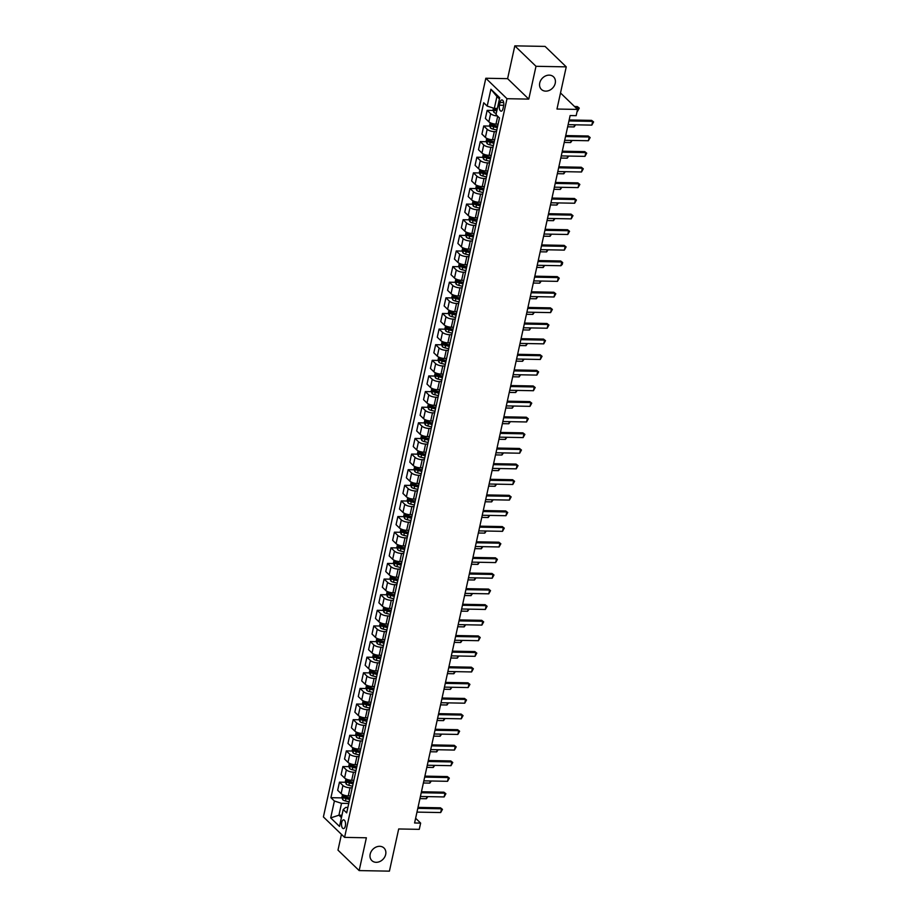 <?xml version="1.0" encoding="UTF-8"?>
<svg xmlns="http://www.w3.org/2000/svg" width="917" height="917" viewBox="0 0 917 917"><rect width="100%" height="100%" fill="white"/><g stroke="black" fill="none" stroke-linecap="round" stroke-linejoin="round"><path stroke-width="1.38" d="M379.684 846.311A8.746 7.107 -46 0 1 384.005 848.019A8.746 7.107 -46 0 1 384.716 856.994A8.746 7.107 -46 0 1 376.176 862.312A8.746 7.107 -46 0 1 371.855 860.604A8.746 7.107 -46 0 1 371.144 851.629A8.746 7.107 -46 0 1 379.684 846.311M549.237 75.137A8.746 7.107 -46 0 1 553.559 76.845A8.746 7.107 -46 0 1 554.269 85.82A8.746 7.107 -46 0 1 545.73 91.138A8.746 7.107 -46 0 1 541.408 89.43A8.746 7.107 -46 0 1 540.698 80.455A8.746 7.107 -46 0 1 549.237 75.137M345.354 825.999A4.379 2.029 -88.9 0 0 343.6 819.855A4.379 2.029 -88.9 0 0 341.697 822.457A4.379 2.029 -88.9 0 0 343.439 828.601A4.379 2.029 -88.9 0 0 345.354 825.999M341.456 834.344L337.983 850.139L359.155 870.588L389.416 871.15L398.689 828.968L419.264 829.346L420.639 823.099L415.63 818.262M485.815 78.254L323.403 816.932L344.586 837.381L506.998 98.704L485.815 78.254L507.605 78.656L528.777 99.105L535.998 66.299L514.815 45.85L507.605 78.656M514.815 45.85L545.076 46.412L566.247 66.861L556.974 109.043L577.55 109.421L560.516 92.972M535.998 66.299L566.247 66.861M577.55 109.421L576.174 115.668L570.133 115.553L414.587 822.985L420.639 823.099M500.063 102.463L499.456 105.214A4.241 1.972 -88.9 0 0 501.152 111.163A4.241 1.972 -88.9 0 0 503.009 108.642L503.616 105.891A4.241 1.972 -88.9 0 0 501.92 99.942A4.241 1.972 -88.9 0 0 500.063 102.463L503.674 102.532M499.444 98.956L496.934 96.526L494.32 108.401L487.191 106.097L483.729 102.75L330.934 797.687L342.075 797.893M487.191 106.097L490.904 89.224L499.719 97.729L496.005 114.602L499.467 117.949L346.683 812.875L343.21 809.539L339.508 826.412L330.693 817.895L334.396 801.022L330.934 797.687M528.777 99.105L506.998 98.704M359.155 870.588L366.376 837.783L344.586 837.381M343.21 809.539L345.766 807.418L347.875 807.453M341.961 815.259L338.923 815.202L341.433 817.632M497.358 108.447L494.32 108.401M498.103 124.15L495.971 124.116A5.468 1.914 -167.6 0 1 488.841 121.812L485.38 118.465L487.156 110.349L493.208 110.464M496.452 131.647L494.32 131.612A5.468 1.914 -167.6 0 1 487.191 129.308L483.729 125.973L489.781 126.088M494.664 139.774L492.532 139.739A5.468 1.914 -167.6 0 1 485.402 137.435L481.941 134.088L483.729 125.973M493.025 147.27L490.882 147.236A5.468 1.914 -167.6 0 1 483.752 144.932L480.29 141.596L486.342 141.711M491.237 155.397L489.093 155.363A5.468 1.914 -167.6 0 1 481.964 153.059L478.502 149.712L480.29 141.596M489.586 162.894L487.454 162.859A5.468 1.914 -167.6 0 1 480.313 160.555L476.851 157.22L482.904 157.334M487.798 171.02L485.666 170.986A5.468 1.914 -167.6 0 1 478.536 168.682L475.075 165.335L476.851 157.22M486.148 178.528L484.016 178.483A5.468 1.914 -167.6 0 1 476.886 176.179L473.424 172.843L479.476 172.958M484.359 186.644L482.227 186.61A5.468 1.914 -167.6 0 1 475.098 184.306L471.636 180.958L473.424 172.843M482.72 194.152L480.577 194.106A5.468 1.914 -167.6 0 1 473.447 191.802L469.985 188.466L476.038 188.581M480.932 202.267L478.789 202.233A5.468 1.914 -167.6 0 1 471.659 199.929L468.197 196.582L469.985 188.466M479.282 209.775L477.149 209.729A5.468 1.914 -167.6 0 1 470.008 207.425L466.547 204.09L472.599 204.204M477.493 217.891L475.361 217.856A5.468 1.914 -167.6 0 1 468.232 215.552L464.77 212.205L466.547 204.09M475.843 225.399L473.711 225.353A5.468 1.914 -167.6 0 1 466.581 223.049L463.119 219.713L469.172 219.828M474.055 233.514L471.923 233.48A5.468 1.914 -167.6 0 1 464.793 231.176L461.331 227.84L463.119 219.713M472.415 241.022L470.272 240.976A5.468 1.914 -167.6 0 1 463.142 238.672L459.681 235.337L465.733 235.451M470.627 249.137L468.484 249.103A5.468 1.914 -167.6 0 1 461.354 246.799L457.892 243.464L459.681 235.337M468.977 256.645L466.845 256.6A5.468 1.914 -167.6 0 1 459.704 254.296L456.242 250.96L462.294 251.075M467.189 264.761L465.057 264.726A5.468 1.914 -167.6 0 1 457.927 262.422L454.454 259.087L456.242 250.96M465.538 272.269L463.406 272.223A5.468 1.914 -167.6 0 1 456.276 269.919L452.815 266.583L458.867 266.698M463.75 280.384L461.618 280.35A5.468 1.914 -167.6 0 1 454.488 278.046L451.026 274.71L452.815 266.583M462.099 287.892L459.967 287.846A5.468 1.914 -167.6 0 1 452.838 285.542L449.376 282.207L455.428 282.321M460.323 296.008L458.179 295.973A5.468 1.914 -167.6 0 1 451.049 293.669L447.588 290.334L449.376 282.207M458.672 303.516L456.54 303.47A5.468 1.914 -167.6 0 1 449.399 301.166L445.937 297.83L451.989 297.945M456.884 311.631L454.752 311.597A5.468 1.914 -167.6 0 1 447.622 309.293L444.149 305.957L445.937 297.83M455.233 319.139L453.101 319.093A5.468 1.914 -167.6 0 1 445.971 316.789L442.51 313.454L448.562 313.568M453.445 327.254L451.313 327.22A5.468 1.914 -167.6 0 1 444.183 324.916L440.722 321.58L442.51 313.454M451.794 334.762L449.662 334.716A5.468 1.914 -167.6 0 1 442.533 332.413L439.071 329.077L445.123 329.192M450.018 342.878L447.874 342.843A5.468 1.914 -167.6 0 1 440.745 340.539L437.283 337.204L439.071 329.077M448.367 350.386L446.224 350.34A5.468 1.914 -167.6 0 1 439.094 348.036L435.632 344.7L441.685 344.815M446.579 358.501L444.447 358.467A5.468 1.914 -167.6 0 1 437.317 356.163L433.844 352.827L435.632 344.7M444.928 366.009L442.796 365.963A5.468 1.914 -167.6 0 1 435.667 363.659L432.205 360.324L438.257 360.438M443.14 374.125L441.008 374.09A5.468 1.914 -167.6 0 1 433.879 371.786L430.417 368.451L432.205 360.324M441.49 381.632L439.358 381.587A5.468 1.914 -167.6 0 1 432.228 379.283L428.766 375.947L434.818 376.062M439.713 389.748L437.569 389.714A5.468 1.914 -167.6 0 1 430.44 387.41L426.978 384.074L428.766 375.947M438.062 397.256L435.919 397.21A5.468 1.914 -167.6 0 1 428.789 394.906L425.328 391.57L431.38 391.685M436.274 405.371L434.142 405.337A5.468 1.914 -167.6 0 1 427.013 403.033L423.539 399.697L425.328 391.57M434.624 412.879L432.492 412.833A5.468 1.914 -167.6 0 1 425.362 410.529L421.9 407.194L427.952 407.308M432.835 420.995L430.703 420.96A5.468 1.914 -167.6 0 1 423.574 418.656L420.112 415.321L421.9 407.194M431.185 428.503L429.053 428.457A5.468 1.914 -167.6 0 1 421.923 426.153L418.461 422.817L424.514 422.932M429.408 436.618L427.265 436.584A5.468 1.914 -167.6 0 1 420.135 434.28L416.673 430.944L418.461 422.817M427.758 444.126L425.614 444.08A5.468 1.914 -167.6 0 1 418.484 441.776L415.023 438.441L421.075 438.555M425.969 452.241L423.837 452.207A5.468 1.914 -167.6 0 1 416.696 449.903L413.235 446.568L415.023 438.441M424.319 459.749L422.187 459.704A5.468 1.914 -167.6 0 1 415.057 457.4L411.595 454.064L417.648 454.179M422.531 467.865L420.399 467.83A5.468 1.914 -167.6 0 1 413.269 465.527L409.807 462.191L411.595 454.064M420.88 475.373L418.748 475.327A5.468 1.914 -167.6 0 1 411.618 473.023L408.157 469.687L414.209 469.802M419.103 483.488L416.96 483.454A5.468 1.914 -167.6 0 1 409.83 481.15L406.369 477.814L408.157 469.687M417.453 490.996L415.309 490.95A5.468 1.914 -167.6 0 1 408.18 488.646L404.718 485.311L410.77 485.425M415.665 499.112L413.533 499.077A5.468 1.914 -167.6 0 1 406.391 496.773L402.93 493.438L404.718 485.311M414.014 506.62L411.882 506.574A5.468 1.914 -167.6 0 1 404.752 504.27L401.279 500.934L407.331 501.049M412.226 514.735L410.094 514.701A5.468 1.914 -167.6 0 1 402.964 512.397L399.503 509.061L401.279 500.934M410.575 522.243L408.443 522.197A5.468 1.914 -167.6 0 1 401.314 519.893L397.852 516.558L403.904 516.672M408.799 530.358L406.655 530.324A5.468 1.914 -167.6 0 1 399.525 528.02L396.064 524.684L397.852 516.558M407.148 537.866L405.005 537.821A5.468 1.914 -167.6 0 1 397.875 535.517L394.413 532.181L400.465 532.296M405.36 545.982L403.228 545.947A5.468 1.914 -167.6 0 1 396.087 543.643L392.625 540.308L394.413 532.181M403.709 553.49L401.577 553.444A5.468 1.914 -167.6 0 1 394.448 551.14L390.974 547.804L397.027 547.919M401.921 561.605L399.789 561.571A5.468 1.914 -167.6 0 1 392.659 559.267L389.198 555.931L390.974 547.804M400.27 569.113L398.138 569.067A5.468 1.914 -167.6 0 1 391.009 566.763L387.547 563.428L393.599 563.542M398.482 577.229L396.35 577.194A5.468 1.914 -167.6 0 1 389.221 574.89L385.759 571.555L387.547 563.428M396.843 584.737L394.7 584.691A5.468 1.914 -167.6 0 1 387.57 582.387L384.108 579.051L390.161 579.166M395.055 592.852L392.923 592.818A5.468 1.914 -167.6 0 1 385.782 590.514L382.32 587.178L384.108 579.051M393.404 600.36L391.272 600.314A5.468 1.914 -167.6 0 1 384.143 598.01L380.67 594.674L386.722 594.789M391.616 608.475L389.484 608.441A5.468 1.914 -167.6 0 1 382.355 606.137L378.893 602.801L380.67 594.674M389.966 615.983L387.834 615.937A5.468 1.914 -167.6 0 1 380.704 613.633L377.242 610.298L383.295 610.413M388.178 624.099L386.046 624.064A5.468 1.914 -167.6 0 1 378.916 621.76L375.454 618.425L377.242 610.298M386.538 631.607L384.395 631.561A5.468 1.914 -167.6 0 1 377.265 629.257L373.804 625.921L379.856 626.036M384.75 639.722L382.618 639.688A5.468 1.914 -167.6 0 1 375.477 637.384L372.015 634.048L373.804 625.921M383.1 647.23L380.968 647.184A5.468 1.914 -167.6 0 1 373.838 644.88L370.365 641.545L376.417 641.659M381.312 655.346L379.18 655.311A5.468 1.914 -167.6 0 1 372.05 653.007L368.588 649.672L370.365 641.545M379.661 662.853L377.529 662.808A5.468 1.914 -167.6 0 1 370.399 660.504L366.938 657.168L372.99 657.283M377.873 670.969L375.741 670.935A5.468 1.914 -167.6 0 1 368.611 668.631L365.149 665.295L366.938 657.168M376.234 678.477L374.09 678.431A5.468 1.914 -167.6 0 1 366.96 676.127L363.499 672.791L369.551 672.906M374.445 686.592L372.302 686.558A5.468 1.914 -167.6 0 1 365.172 684.254L361.711 680.918L363.499 672.791M372.795 694.1L370.663 694.054A5.468 1.914 -167.6 0 1 363.533 691.75L360.06 688.415L366.112 688.529M371.007 702.216L368.875 702.181A5.468 1.914 -167.6 0 1 361.745 699.877L358.283 696.542L360.06 688.415M369.356 709.724L367.224 709.678A5.468 1.914 -167.6 0 1 360.094 707.374L356.633 704.038L362.685 704.153M367.568 717.839L365.436 717.805A5.468 1.914 -167.6 0 1 358.306 715.501L354.845 712.165L356.633 704.038M365.929 725.347L363.785 725.301A5.468 1.914 -167.6 0 1 356.656 722.997L353.194 719.662L359.246 719.776M364.141 733.462L361.997 733.428A5.468 1.914 -167.6 0 1 354.868 731.124L351.406 727.789L353.194 719.662M362.49 740.97L360.358 740.925A5.468 1.914 -167.6 0 1 353.217 738.621L349.755 735.285L355.807 735.4M360.702 749.086L358.57 749.051A5.468 1.914 -167.6 0 1 351.44 746.747L347.979 743.412L349.755 735.285M359.051 756.594L356.919 756.548A5.468 1.914 -167.6 0 1 349.79 754.244L346.328 750.908L352.38 751.023M357.263 764.709L355.131 764.675A5.468 1.914 -167.6 0 1 348.002 762.371L344.54 759.035L346.328 750.908M355.624 772.217L353.481 772.171A5.468 1.914 -167.6 0 1 346.351 769.867L342.889 766.532L348.941 766.646M353.836 780.333L351.692 780.298A5.468 1.914 -167.6 0 1 344.563 777.994L341.101 774.659L342.889 766.532M352.185 787.841L350.053 787.795A5.468 1.914 -167.6 0 1 342.912 785.491L339.45 782.155L345.503 782.27M350.397 795.956L348.265 795.922A5.468 1.914 -167.6 0 1 341.135 793.618L337.674 790.282L339.45 782.155M348.747 803.464L341.525 803.326L338.923 815.202L330.693 817.895M497.427 115.978A5.468 1.914 -167.6 0 1 490.629 113.685L487.156 110.349M346.041 797.962L349.939 798.031M349.48 782.339L353.377 782.407M352.919 766.715L356.816 766.784M356.346 751.092L360.243 751.161M359.785 735.468L363.682 735.537M363.224 719.845L367.121 719.914M366.651 704.222L370.548 704.29M370.09 688.598L373.987 688.667M373.528 672.975L377.426 673.044M376.956 657.351L380.853 657.42M380.395 641.728L384.292 641.797M383.833 626.105L387.731 626.173M387.261 610.481L391.158 610.55M390.699 594.858L394.597 594.927M394.138 579.235L398.035 579.303M397.565 563.611L401.463 563.68M401.004 547.988L404.901 548.057M404.443 532.364L408.34 532.433M407.882 516.741L411.767 516.81M411.309 501.118L415.206 501.186M414.748 485.494L418.645 485.563M418.186 469.871L422.072 469.94M421.614 454.247L425.511 454.316M425.052 438.624L428.95 438.693M428.491 423.001L432.377 423.069M431.918 407.377L435.816 407.446M435.357 391.754L439.254 391.823M438.796 376.13L442.682 376.199M442.223 360.507L446.12 360.576M445.662 344.884L449.559 344.952M449.101 329.26L452.987 329.329M452.528 313.637L456.425 313.706M455.967 298.014L459.864 298.082M459.406 282.39L463.303 282.459M462.833 266.767L466.73 266.836M466.272 251.143L470.169 251.212M469.71 235.52L473.608 235.589M473.138 219.897L477.035 219.965M476.576 204.273L480.474 204.342M480.015 188.65L483.912 188.719M483.442 173.026L487.34 173.095M486.881 157.403L490.778 157.472M490.32 141.78L494.217 141.848M493.747 126.156L497.644 126.225M334.396 801.022L341.525 803.326M496.934 96.526L490.904 89.224M568.941 120.929L592.657 121.365L591.625 120.379L593.597 121.927L591.832 125.113L568.127 124.678M569.159 119.955L591.625 120.379M591.832 125.113L592.657 121.365L593.597 121.927M493.438 108.114L493.025 109.96L493.896 112.31A3.622 1.272 12.4 0 0 496.257 113.444M497.106 109.57A3.622 1.272 -167.6 0 1 495.329 108.848L494.997 110.349A3.622 1.272 12.4 0 0 496.785 111.072M496.922 110.453A1.845 0.653 -167.6 0 1 496.739 110.384L494.997 110.349M577.137 111.301L578.34 107.553L575.567 107.507M577.309 106.555L579.28 108.103L577.309 106.555L574.535 106.51M579.28 108.103L577.515 111.301M565.514 136.553L589.218 136.988L588.187 136.003L590.158 137.55L588.393 140.737L564.689 140.301M565.72 135.578L588.187 136.003M588.393 140.737L589.218 136.988L590.158 137.55M562.075 152.176L585.78 152.612L584.748 151.626L586.72 153.173L584.954 156.36L561.25 155.924M562.293 151.202L584.748 151.626M584.954 156.36L585.78 152.612L586.72 153.173M558.636 167.8L582.352 168.235L581.321 167.249L583.292 168.797L581.527 171.983L557.823 171.548M558.854 166.825L581.321 167.249M581.527 171.983L582.352 168.235L583.292 168.797M490.217 122.74L489.586 125.583L490.457 127.933A3.622 1.272 12.4 0 0 493.151 129.159L496.808 130.042M497.656 126.168L493.999 125.285A3.622 1.272 -167.6 0 1 491.89 124.471L491.558 125.973A3.622 1.272 12.4 0 0 493.667 126.787L497.335 127.669M497.461 127.062L493.908 126.202A1.845 0.653 -167.6 0 1 493.3 126.007L491.558 125.973M575.612 124.815L574.088 126.924L574.558 124.804M567.657 126.81L574.088 126.924M486.778 138.364L486.159 141.207L487.03 143.556A3.622 1.272 12.4 0 0 489.712 144.783L493.369 145.665M494.229 141.791L490.561 140.909A3.622 1.272 -167.6 0 1 488.463 140.095L488.131 141.596A3.622 1.272 12.4 0 0 490.24 142.41L493.896 143.293M494.034 142.685L490.48 141.826A1.845 0.653 -167.6 0 1 489.873 141.631L488.131 141.596M572.174 140.439L570.649 142.548L571.119 140.427M564.219 142.433L570.649 142.548M483.351 153.987L482.72 156.83L483.591 159.18A3.622 1.272 12.4 0 0 486.274 160.406L489.942 161.289M490.79 157.415L487.133 156.532A3.622 1.272 -167.6 0 1 485.024 155.718L484.692 157.22A3.622 1.272 12.4 0 0 486.801 158.033L490.457 158.916M490.595 158.309L487.042 157.449A1.845 0.653 -167.6 0 1 486.434 157.254L484.692 157.22M568.735 156.062L567.21 158.171L567.68 156.05M560.78 158.056L567.21 158.171M555.209 183.423L578.914 183.858L577.882 182.873L579.853 184.42L578.088 187.607L554.384 187.171M555.415 182.449L577.882 182.873M578.088 187.607L578.914 183.858L579.853 184.42M479.912 169.611L479.282 172.453L480.153 174.803A3.622 1.272 12.4 0 0 482.846 176.03L486.503 176.912M487.351 173.038L483.695 172.155A3.622 1.272 -167.6 0 1 481.585 171.341L481.253 172.843A3.622 1.272 12.4 0 0 483.362 173.657L487.03 174.539M487.156 173.932L483.603 173.072A1.845 0.653 -167.6 0 1 482.995 172.877L481.253 172.843M565.308 171.685L563.783 173.794L564.242 171.674M557.353 173.68L563.783 173.794M551.77 199.046L575.475 199.482L574.443 198.496L576.415 200.044L574.65 203.23L550.945 202.795M551.988 198.072L574.443 198.496M574.65 203.23L575.475 199.482L576.415 200.044M548.332 214.67L572.048 215.105L571.016 214.12L572.987 215.667L571.222 218.865L547.518 218.418M548.549 213.695L571.016 214.12M571.222 218.865L572.048 215.105L572.987 215.667M544.904 230.293L568.609 230.729L567.577 229.743L569.549 231.29L567.783 234.488L544.079 234.041M545.111 229.319L567.577 229.743M567.783 234.488L568.609 230.729L569.549 231.29M541.466 245.916L565.17 246.352L564.138 245.366L566.11 246.914L564.345 250.112L540.64 249.665M541.683 244.942L564.138 245.366M564.345 250.112L565.17 246.352L566.11 246.914M538.027 261.54L561.743 261.975L560.711 260.99L562.671 262.537L562.27 264.405L560.917 265.735L537.202 265.288M538.245 260.566L560.711 260.99M560.917 265.735L561.743 261.975L562.671 262.537M476.473 185.234L475.854 188.077L476.725 190.427A3.622 1.272 12.4 0 0 479.408 191.653L483.064 192.536M483.924 188.661L480.256 187.779A3.622 1.272 -167.6 0 1 478.147 186.965L477.826 188.466A3.622 1.272 12.4 0 0 479.935 189.28L483.591 190.163M483.729 189.555L480.176 188.696A1.845 0.653 -167.6 0 1 479.568 188.501L477.826 188.466M561.869 187.309L560.344 189.418L560.814 187.297M553.914 189.303L560.344 189.418M473.046 200.857L472.415 203.7L473.287 206.05A3.622 1.272 12.4 0 0 475.969 207.276L479.637 208.159M480.485 204.285L476.829 203.402A3.622 1.272 -167.6 0 1 474.719 202.588L474.387 204.09A3.622 1.272 12.4 0 0 476.496 204.904L480.153 205.786M480.29 205.179L476.737 204.319A1.845 0.653 -167.6 0 1 476.129 204.124L474.387 204.09M558.43 202.932L556.906 205.041L557.376 202.921M550.475 204.927L556.906 205.041M469.607 216.481L468.977 219.323L469.848 221.673A3.622 1.272 12.4 0 0 472.542 222.9L476.198 223.782M477.046 219.908L473.39 219.025A3.622 1.272 -167.6 0 1 471.281 218.212L470.948 219.713A3.622 1.272 12.4 0 0 473.057 220.527L476.725 221.41M476.851 220.802L473.298 219.942A1.845 0.653 -167.6 0 1 472.691 219.748L470.948 219.713M554.991 218.555L553.478 220.665L553.937 218.544M547.048 220.55L553.478 220.665M466.168 232.104L465.549 234.947L466.421 237.297A3.622 1.272 12.4 0 0 469.103 238.523L472.759 239.406M473.619 235.531L469.951 234.649A3.622 1.272 -167.6 0 1 467.842 233.835L467.521 235.337A3.622 1.272 12.4 0 0 469.63 236.15L473.287 237.033M473.424 236.426L469.871 235.566A1.845 0.653 -167.6 0 1 469.263 235.371L467.521 235.337M551.564 234.179L550.04 236.288L550.509 234.167M543.609 236.173L550.04 236.288M462.741 247.728L462.111 250.57L462.982 252.92A3.622 1.272 12.4 0 0 465.664 254.147L469.332 255.029M470.18 251.155L466.524 250.272A3.622 1.272 -167.6 0 1 464.415 249.458L464.082 250.96A3.622 1.272 12.4 0 0 466.191 251.774L469.848 252.656M469.985 252.049L466.432 251.189A1.845 0.653 -167.6 0 1 465.825 250.994L464.082 250.96M548.125 249.802L546.601 251.911L547.071 249.791M540.17 251.797L546.601 251.911M534.6 277.163L558.304 277.599L557.272 276.613L559.244 278.16L557.479 281.359L533.774 280.911M534.806 276.189L557.272 276.613M557.479 281.359L558.304 277.599L559.244 278.16M459.302 263.351L458.672 266.194L459.543 268.543A3.622 1.272 12.4 0 0 462.237 269.77L465.893 270.653M466.742 266.778L463.085 265.896A3.622 1.272 -167.6 0 1 460.976 265.082L460.643 266.583A3.622 1.272 12.4 0 0 462.753 267.397L466.421 268.28M466.547 267.672L462.993 266.813A1.845 0.653 -167.6 0 1 462.386 266.618L460.643 266.583M544.687 265.426L543.173 267.535L543.632 265.414M536.743 267.42L543.173 267.535M531.161 292.787L554.865 293.222L553.834 292.236L555.805 293.784L554.04 296.982L530.335 296.535M531.379 291.812L553.834 292.236M554.04 296.982L554.865 293.222L555.805 293.784M455.864 278.974L455.245 281.817L456.116 284.167A3.622 1.272 12.4 0 0 458.798 285.393L462.455 286.276M463.314 282.402L459.646 281.519A3.622 1.272 -167.6 0 1 457.537 280.705L457.216 282.207A3.622 1.272 12.4 0 0 459.325 283.021L462.982 283.903M463.119 283.296L459.566 282.436A1.845 0.653 -167.6 0 1 458.958 282.241L457.216 282.207M541.259 281.049L539.735 283.158L540.205 281.038M533.304 283.044L539.735 283.158M527.722 308.41L551.438 308.846L550.406 307.86L552.366 309.407L550.613 312.605L526.897 312.158M527.94 307.436L550.406 307.86M550.613 312.605L551.438 308.846L552.366 309.407M452.436 294.598L451.806 297.44L452.677 299.79A3.622 1.272 12.4 0 0 455.359 301.017L459.027 301.899M459.875 298.025L456.219 297.142A3.622 1.272 -167.6 0 1 454.11 296.329L453.777 297.83A3.622 1.272 12.4 0 0 455.887 298.644L459.543 299.527M459.681 298.919L456.127 298.059A1.845 0.653 -167.6 0 1 455.52 297.865L453.777 297.83M537.821 296.672L536.296 298.782L536.766 296.661M529.866 298.667L536.296 298.782M524.295 324.033L547.999 324.469L546.968 323.483L548.939 325.031L547.174 328.229L523.469 327.782M524.501 323.059L546.968 323.483M547.174 328.229L547.999 324.469L548.939 325.031M448.998 310.221L448.367 313.064L449.238 315.414A3.622 1.272 12.4 0 0 451.932 316.64L455.589 317.523M456.437 313.648L452.78 312.766A3.622 1.272 -167.6 0 1 450.671 311.952L450.339 313.454A3.622 1.272 12.4 0 0 452.448 314.267L456.116 315.15M456.242 314.542L452.689 313.683A1.845 0.653 -167.6 0 1 452.081 313.488L450.339 313.454M534.382 312.296L532.869 314.405L533.327 312.284M526.438 314.29L532.869 314.405M520.856 339.657L544.56 340.092L543.529 339.107L545.5 340.654L543.735 343.852L520.031 343.405M521.074 338.682L543.529 339.107M543.735 343.852L544.56 340.092L545.5 340.654M445.559 325.844L444.94 328.687L445.811 331.037A3.622 1.272 12.4 0 0 448.493 332.263L452.15 333.146M453.009 329.272L449.341 328.389A3.622 1.272 -167.6 0 1 447.232 327.575L446.911 329.077A3.622 1.272 12.4 0 0 449.021 329.891L452.677 330.773M452.815 330.166L449.261 329.306A1.845 0.653 -167.6 0 1 448.654 329.111L446.911 329.077M530.954 327.919L529.43 330.028L529.9 327.908M522.999 329.914L529.43 330.028M517.417 355.28L541.133 355.716L540.102 354.73L542.062 356.277L540.308 359.475L516.592 359.028M517.635 354.306L540.102 354.73M540.308 359.475L541.133 355.716L542.062 356.277M442.132 341.468L441.501 344.311L442.372 346.66A3.622 1.272 12.4 0 0 445.054 347.887L448.722 348.769M449.571 344.895L445.914 344.013A3.622 1.272 -167.6 0 1 443.805 343.199L443.473 344.7A3.622 1.272 12.4 0 0 445.582 345.514L449.238 346.397M449.376 345.789L445.822 344.93A1.845 0.653 -167.6 0 1 445.215 344.735L443.473 344.7M527.516 343.543L525.991 345.652L526.461 343.531M519.561 345.537L525.991 345.652M513.99 370.904L537.694 371.339L536.663 370.353L538.634 371.901L536.869 375.099L513.165 374.652M514.196 369.929L536.663 370.353M536.869 375.099L537.694 371.339L538.634 371.901M510.551 386.527L534.256 386.963L533.224 385.977L535.196 387.524L533.43 390.722L509.726 390.275M510.769 385.553L533.224 385.977M533.43 390.722L534.256 386.963L535.196 387.524M507.112 402.15L530.828 402.586L529.797 401.6L531.757 403.148L530.003 406.346L506.287 405.899M507.33 401.176L529.797 401.6M530.003 406.346L530.828 402.586L531.757 403.148M503.685 417.774L527.39 418.209L526.358 417.224L528.33 418.771L526.564 421.969L502.86 421.522M503.892 416.799L526.358 417.224M526.564 421.969L527.39 418.209L528.33 418.771M500.246 433.397L523.951 433.833L522.919 432.847L524.891 434.394L523.126 437.592L499.421 437.145M500.464 432.423L522.919 432.847M523.126 437.592L523.951 433.833L524.891 434.394M496.808 449.021L520.524 449.456L519.492 448.47L521.452 450.018L519.698 453.216L495.982 452.769M497.025 448.046L519.492 448.47M519.698 453.216L520.524 449.456L521.452 450.018M493.38 464.644L517.085 465.079L516.053 464.094L518.025 465.641L516.26 468.839L492.555 468.392M493.587 463.67L516.053 464.094M516.26 468.839L517.085 465.079L518.025 465.641M489.942 480.267L513.646 480.703L512.614 479.717L514.586 481.265L512.821 484.463L489.116 484.016M490.159 479.293L512.614 479.717M512.821 484.463L513.646 480.703L514.586 481.265M486.503 495.891L510.219 496.326L509.187 495.34L511.147 496.888L509.393 500.086L485.678 499.639M486.721 494.916L509.187 495.34M509.393 500.086L510.219 496.326L511.147 496.888M483.076 511.514L506.78 511.95L505.748 510.964L507.72 512.511L505.955 515.709L482.25 515.262M483.282 510.54L505.748 510.964M505.955 515.709L506.78 511.95L507.72 512.511M479.637 527.137L503.341 527.573L502.31 526.587L504.281 528.135L502.516 531.333L478.812 530.886M479.855 526.163L502.31 526.587M502.516 531.333L503.341 527.573L504.281 528.135M476.198 542.761L499.903 543.196L498.882 542.211L500.842 543.758L499.089 546.956L475.373 546.509M476.416 541.787L498.882 542.211M499.089 546.956L499.903 543.196L500.842 543.758M472.771 558.384L496.475 558.82L495.444 557.834L497.415 559.381L495.65 562.58L471.946 562.132M472.977 557.41L495.444 557.834M495.65 562.58L496.475 558.82L497.415 559.381M469.332 574.008L493.037 574.443L492.005 573.457L493.976 575.005L492.211 578.203L468.507 577.756M469.55 573.033L492.005 573.457M492.211 578.203L493.037 574.443L493.976 575.005M465.893 589.631L489.598 590.067L488.578 589.081L490.538 590.628L488.784 593.826L465.068 593.379M466.111 588.657L488.578 589.081M488.784 593.826L489.598 590.067L490.538 590.628M462.466 605.254L486.17 605.69L485.139 604.704L487.11 606.252L485.345 609.45L461.641 609.003M462.672 604.28L485.139 604.704M485.345 609.45L486.17 605.69L487.11 606.252M459.027 620.878L482.732 621.313L481.7 620.328L483.672 621.875L481.906 625.073L458.202 624.626M459.245 619.903L481.7 620.328M481.906 625.073L482.732 621.313L483.672 621.875M455.589 636.501L479.293 636.937L478.273 635.951L480.233 637.498L478.479 640.696L454.763 640.249M455.806 635.527L478.273 635.951M478.479 640.696L479.293 636.937L480.233 637.498M452.161 652.125L475.866 652.56L474.834 651.574L476.806 653.122L475.04 656.32L451.336 655.873M452.368 651.15L474.834 651.574M475.04 656.32L475.866 652.56L476.806 653.122M448.722 667.748L472.427 668.184L471.395 667.198L473.367 668.745L471.602 671.943L447.897 671.496M448.929 666.774L471.395 667.198M471.602 671.943L472.427 668.184L473.367 668.745M445.284 683.371L468.988 683.807L467.968 682.821L469.928 684.369L468.163 687.567L444.458 687.12M445.502 682.397L467.968 682.821M468.163 687.567L468.988 683.807L469.928 684.369M441.845 698.995L465.561 699.43L464.529 698.445L466.501 699.992L464.736 703.19L441.031 702.743M442.063 698.02L464.529 698.445M464.736 703.19L465.561 699.43L466.501 699.992M438.418 714.618L462.122 715.054L461.091 714.068L463.062 715.615L461.297 718.813L437.592 718.366M438.624 713.644L461.091 714.068M461.297 718.813L462.122 715.054L463.062 715.615M434.979 730.241L458.683 730.677L457.652 729.691L459.623 731.239L457.858 734.437L434.154 733.99M435.197 729.267L457.652 729.691M457.858 734.437L458.683 730.677L459.623 731.239M431.54 745.865L455.256 746.3L454.224 745.315L456.196 746.862L454.431 750.06L430.726 749.613M431.758 744.891L454.224 745.315M454.431 750.06L455.256 746.3L456.196 746.862M428.113 761.488L451.817 761.924L450.786 760.938L452.757 762.486L450.992 765.684L427.288 765.236M428.319 760.514L450.786 760.938M450.992 765.684L451.817 761.924L452.757 762.486M438.693 357.091L438.062 359.934L438.934 362.284A3.622 1.272 12.4 0 0 441.627 363.51L445.284 364.393M446.132 360.519L442.475 359.636A3.622 1.272 -167.6 0 1 440.366 358.822L440.034 360.324A3.622 1.272 12.4 0 0 442.143 361.138L445.8 362.02M445.937 361.413L442.384 360.553A1.845 0.653 -167.6 0 1 441.776 360.358L440.034 360.324M524.077 359.166L522.564 361.275L523.022 359.155M516.133 361.16L522.564 361.275M435.254 372.715L434.635 375.557L435.506 377.907A3.622 1.272 12.4 0 0 438.188 379.134L441.845 380.016M442.705 376.142L439.037 375.259A3.622 1.272 -167.6 0 1 436.928 374.445L436.607 375.947A3.622 1.272 12.4 0 0 438.716 376.761L442.372 377.644M442.51 377.036L438.956 376.176A1.845 0.653 -167.6 0 1 438.349 375.981L436.607 375.947M520.65 374.789L519.125 376.898L519.595 374.778M512.695 376.784L519.125 376.898M431.827 388.338L431.196 391.181L432.067 393.531A3.622 1.272 12.4 0 0 434.75 394.757L438.418 395.64M439.266 391.765L435.609 390.883A3.622 1.272 -167.6 0 1 433.5 390.069L433.168 391.57A3.622 1.272 12.4 0 0 435.277 392.384L438.934 393.267M439.071 392.659L435.518 391.8A1.845 0.653 -167.6 0 1 434.91 391.605L433.168 391.57M517.211 390.413L515.686 392.522L516.156 390.401M509.256 392.407L515.686 392.522M428.388 403.961L427.758 406.804L428.629 409.154A3.622 1.272 12.4 0 0 431.322 410.38L434.979 411.263M435.827 407.389L432.171 406.506A3.622 1.272 -167.6 0 1 430.062 405.692L429.729 407.194A3.622 1.272 12.4 0 0 431.838 408.008L435.495 408.89M435.632 408.283L432.079 407.423A1.845 0.653 -167.6 0 1 431.471 407.228L429.729 407.194M513.772 406.036L512.259 408.145L512.718 406.025M505.829 408.031L512.259 408.145M424.949 419.585L424.33 422.428L425.201 424.777A3.622 1.272 12.4 0 0 427.884 426.004L431.54 426.886M432.4 423.012L428.732 422.129A3.622 1.272 -167.6 0 1 426.623 421.316L426.302 422.817A3.622 1.272 12.4 0 0 428.411 423.631L432.067 424.514M432.194 423.906L428.652 423.046A1.845 0.653 -167.6 0 1 428.044 422.852L426.302 422.817M510.345 421.66L508.82 423.769L509.29 421.648M502.39 423.654L508.82 423.769M421.511 435.208L420.892 438.051L421.763 440.401A3.622 1.272 12.4 0 0 424.445 441.627L428.113 442.51M428.961 438.635L425.305 437.753A3.622 1.272 -167.6 0 1 423.195 436.939L422.863 438.441A3.622 1.272 12.4 0 0 424.972 439.254L428.629 440.137M428.766 439.53L425.213 438.67A1.845 0.653 -167.6 0 1 424.605 438.475L422.863 438.441M506.906 437.283L505.382 439.392L505.852 437.271M498.951 439.277L505.382 439.392M418.083 450.832L417.453 453.674L418.324 456.024A3.622 1.272 12.4 0 0 421.018 457.251L424.674 458.133M425.522 454.259L421.866 453.376A3.622 1.272 -167.6 0 1 419.757 452.562L419.424 454.064A3.622 1.272 12.4 0 0 421.533 454.878L425.19 455.76M425.328 455.153L421.774 454.293A1.845 0.653 -167.6 0 1 421.167 454.098L419.424 454.064M503.467 452.906L501.943 455.015L502.413 452.895M495.524 454.901L501.943 455.015M414.644 466.455L414.025 469.298L414.897 471.647A3.622 1.272 12.4 0 0 417.579 472.874L421.235 473.757M422.095 469.882L418.427 469A3.622 1.272 -167.6 0 1 416.318 468.186L415.997 469.687A3.622 1.272 12.4 0 0 418.106 470.501L421.763 471.384M421.889 470.776L418.347 469.917A1.845 0.653 -167.6 0 1 417.728 469.722L415.997 469.687M500.04 468.53L498.516 470.639L498.986 468.518M492.085 470.524L498.516 470.639M411.206 482.078L410.587 484.921L411.458 487.271A3.622 1.272 12.4 0 0 414.14 488.497L417.808 489.38M418.656 485.506L415 484.623A3.622 1.272 -167.6 0 1 412.891 483.809L412.558 485.311A3.622 1.272 12.4 0 0 414.667 486.125L418.324 487.007M418.461 486.4L414.908 485.54A1.845 0.653 -167.6 0 1 414.301 485.345L412.558 485.311M496.601 484.153L495.077 486.262L495.547 484.142M488.646 486.148L495.077 486.262M407.778 497.702L407.148 500.544L408.019 502.894A3.622 1.272 12.4 0 0 410.713 504.121L414.369 505.003M415.218 501.129L411.561 500.246A3.622 1.272 -167.6 0 1 409.452 499.433L409.12 500.934A3.622 1.272 12.4 0 0 411.229 501.748L414.885 502.631M415.023 502.023L411.469 501.163A1.845 0.653 -167.6 0 1 410.862 500.969L409.12 500.934M493.163 499.776L491.638 501.886L492.108 499.765M485.219 501.771L491.638 501.886M404.34 513.325L403.721 516.168L404.592 518.518A3.622 1.272 12.4 0 0 407.274 519.744L410.931 520.627M411.779 516.752L408.122 515.87A3.622 1.272 -167.6 0 1 406.013 515.056L405.692 516.558A3.622 1.272 12.4 0 0 407.79 517.371L411.458 518.254M411.584 517.647L408.042 516.787A1.845 0.653 -167.6 0 1 407.423 516.592L405.692 516.558M489.735 515.4L488.211 517.509L488.681 515.388M481.78 517.394L488.211 517.509M400.901 528.949L400.282 531.791L401.153 534.141A3.622 1.272 12.4 0 0 403.835 535.368L407.492 536.25M408.352 532.376L404.695 531.493A3.622 1.272 -167.6 0 1 402.586 530.679L402.254 532.181A3.622 1.272 12.4 0 0 404.363 532.995L408.019 533.877M408.157 533.27L404.603 532.41A1.845 0.653 -167.6 0 1 403.996 532.215L402.254 532.181M486.297 531.023L484.772 533.132L485.242 531.012M478.342 533.018L484.772 533.132M397.474 544.572L396.843 547.415L397.714 549.764A3.622 1.272 12.4 0 0 400.408 550.991L404.065 551.874M404.913 547.999L401.256 547.117A3.622 1.272 -167.6 0 1 399.147 546.303L398.815 547.804A3.622 1.272 12.4 0 0 400.924 548.618L404.58 549.501M404.718 548.893L401.165 548.034A1.845 0.653 -167.6 0 1 400.557 547.839L398.815 547.804M482.858 546.647L481.333 548.756L481.803 546.635M474.903 548.641L481.333 548.756M394.035 560.195L393.416 563.038L394.276 565.388A3.622 1.272 12.4 0 0 396.969 566.614L400.626 567.497M401.474 563.623L397.818 562.74A3.622 1.272 -167.6 0 1 395.708 561.926L395.387 563.428A3.622 1.272 12.4 0 0 397.485 564.242L401.153 565.124M401.279 564.517L397.726 563.657A1.845 0.653 -167.6 0 1 397.118 563.462L395.387 563.428M479.431 562.27L477.906 564.379L478.376 562.259M471.476 564.264L477.906 564.379M390.596 575.819L389.977 578.661L390.848 581.011A3.622 1.272 12.4 0 0 393.531 582.238L397.187 583.12M398.047 579.246L394.39 578.363A3.622 1.272 -167.6 0 1 392.281 577.55L391.949 579.051A3.622 1.272 12.4 0 0 394.058 579.865L397.714 580.748M397.852 580.14L394.299 579.28A1.845 0.653 -167.6 0 1 393.691 579.086L391.949 579.051M475.992 577.893L474.467 580.002L474.937 577.882M468.037 579.888L474.467 580.002M387.169 591.442L386.538 594.285L387.41 596.635A3.622 1.272 12.4 0 0 390.103 597.861L393.76 598.744M394.608 594.869L390.951 593.987A3.622 1.272 -167.6 0 1 388.842 593.173L388.51 594.674A3.622 1.272 12.4 0 0 390.619 595.488L394.276 596.371M394.413 595.763L390.86 594.904A1.845 0.653 -167.6 0 1 390.252 594.709L388.51 594.674M472.553 593.517L471.029 595.626L471.498 593.505M464.598 595.511L471.029 595.626M383.73 607.065L383.111 609.908L383.971 612.258A3.622 1.272 12.4 0 0 386.665 613.484L390.321 614.367M391.169 610.493L387.513 609.61A3.622 1.272 -167.6 0 1 385.404 608.796L385.071 610.298A3.622 1.272 12.4 0 0 387.18 611.112L390.848 611.994M390.974 611.387L387.421 610.527A1.845 0.653 -167.6 0 1 386.814 610.332L385.071 610.298M469.126 609.14L467.601 611.249L468.071 609.129M461.171 611.135L467.601 611.249M380.291 622.689L379.672 625.532L380.544 627.881A3.622 1.272 12.4 0 0 383.226 629.108L386.882 629.99M387.742 626.116L384.085 625.234A3.622 1.272 -167.6 0 1 381.976 624.42L381.644 625.921A3.622 1.272 12.4 0 0 383.753 626.735L387.41 627.618M387.547 627.01L383.994 626.151A1.845 0.653 -167.6 0 1 383.386 625.956L381.644 625.921M465.687 624.764L464.162 626.873L464.632 624.752M457.732 626.758L464.162 626.873M376.864 638.312L376.234 641.155L377.105 643.505A3.622 1.272 12.4 0 0 379.798 644.731L383.455 645.614M384.303 641.74L380.647 640.857A3.622 1.272 -167.6 0 1 378.538 640.043L378.205 641.545A3.622 1.272 12.4 0 0 380.314 642.358L383.971 643.241M384.108 642.634L380.555 641.774A1.845 0.653 -167.6 0 1 379.947 641.579L378.205 641.545M462.248 640.387L460.724 642.496L461.194 640.375M454.293 642.381L460.724 642.496M373.425 653.936L372.795 656.778L373.666 659.128A3.622 1.272 12.4 0 0 376.36 660.355L380.016 661.237M380.864 657.363L377.208 656.48A3.622 1.272 -167.6 0 1 375.099 655.666L374.766 657.168A3.622 1.272 12.4 0 0 376.876 657.982L380.544 658.864M380.67 658.257L377.116 657.397A1.845 0.653 -167.6 0 1 376.509 657.202L374.766 657.168M458.821 656.01L457.296 658.119L457.766 655.999M450.866 658.005L457.296 658.119M369.987 669.559L369.368 672.402L370.239 674.752A3.622 1.272 12.4 0 0 372.921 675.978L376.578 676.861M377.437 672.986L373.781 672.104A3.622 1.272 -167.6 0 1 371.672 671.29L371.339 672.791A3.622 1.272 12.4 0 0 373.448 673.605L377.105 674.488M377.242 673.88L373.689 673.021A1.845 0.653 -167.6 0 1 373.081 672.826L371.339 672.791M455.382 671.634L453.858 673.743L454.328 671.622M447.427 673.628L453.858 673.743M366.559 685.182L365.929 688.025L366.8 690.375A3.622 1.272 12.4 0 0 369.494 691.601L373.15 692.484M373.998 688.61L370.342 687.727A3.622 1.272 -167.6 0 1 368.233 686.913L367.9 688.415A3.622 1.272 12.4 0 0 370.01 689.229L373.666 690.111M373.804 689.504L370.25 688.644A1.845 0.653 -167.6 0 1 369.643 688.449L367.9 688.415M451.943 687.257L450.419 689.366L450.889 687.246M443.988 689.252L450.419 689.366M363.121 700.806L362.49 703.648L363.361 705.998A3.622 1.272 12.4 0 0 366.055 707.225L369.711 708.107M370.56 704.233L366.903 703.35A3.622 1.272 -167.6 0 1 364.794 702.537L364.462 704.038A3.622 1.272 12.4 0 0 366.571 704.852L370.239 705.735M370.365 705.127L366.811 704.267A1.845 0.653 -167.6 0 1 366.204 704.073L364.462 704.038M448.516 702.881L446.992 704.99L447.462 702.869M440.561 704.875L446.992 704.99M359.682 716.429L359.063 719.272L359.934 721.622A3.622 1.272 12.4 0 0 362.616 722.848L366.273 723.731M367.132 719.856L363.464 718.974A3.622 1.272 -167.6 0 1 361.367 718.16L361.034 719.662A3.622 1.272 12.4 0 0 363.143 720.475L366.8 721.358M366.938 720.751L363.384 719.891A1.845 0.653 -167.6 0 1 362.777 719.696L361.034 719.662M445.077 718.504L443.553 720.613L444.023 718.492M437.122 720.498L443.553 720.613M356.255 732.053L355.624 734.895L356.495 737.245A3.622 1.272 12.4 0 0 359.177 738.472L362.845 739.354M363.694 735.48L360.037 734.597A3.622 1.272 -167.6 0 1 357.928 733.783L357.596 735.285A3.622 1.272 12.4 0 0 359.705 736.099L363.361 736.981M363.499 736.374L359.945 735.514A1.845 0.653 -167.6 0 1 359.338 735.319L357.596 735.285M441.639 734.127L440.114 736.236L440.584 734.116M433.684 736.122L440.114 736.236M352.816 747.676L352.185 750.519L353.056 752.868A3.622 1.272 12.4 0 0 355.75 754.095L359.407 754.978M360.255 751.103L356.598 750.221A3.622 1.272 -167.6 0 1 354.489 749.407L354.157 750.908A3.622 1.272 12.4 0 0 356.266 751.722L359.934 752.605M360.06 751.997L356.507 751.138A1.845 0.653 -167.6 0 1 355.899 750.943L354.157 750.908M438.211 749.751L436.687 751.86L437.145 749.739M430.256 751.745L436.687 751.86M424.674 777.112L448.379 777.547L447.347 776.561L449.319 778.109L447.553 781.307L423.849 780.86M424.892 776.137L447.347 776.561M447.553 781.307L448.379 777.547L449.319 778.109M349.377 763.299L348.758 766.142L349.629 768.492A3.622 1.272 12.4 0 0 352.311 769.718L355.968 770.601M356.828 766.727L353.16 765.844A3.622 1.272 -167.6 0 1 351.051 765.03L350.73 766.532A3.622 1.272 12.4 0 0 352.839 767.346L356.495 768.228M356.633 767.621L353.079 766.761A1.845 0.653 -167.6 0 1 352.472 766.566L350.73 766.532M434.773 765.374L433.248 767.483L433.718 765.363M426.818 767.369L433.248 767.483M421.235 792.735L444.951 793.171L443.92 792.185L445.891 793.732L444.126 796.93L420.422 796.483M421.453 791.761L443.92 792.185M444.126 796.93L444.951 793.171L445.891 793.732M345.95 778.923L345.319 781.765L346.19 784.115A3.622 1.272 12.4 0 0 348.873 785.342L352.541 786.224M353.389 782.35L349.732 781.467A3.622 1.272 -167.6 0 1 347.623 780.654L347.291 782.155A3.622 1.272 12.4 0 0 349.4 782.969L353.056 783.852M353.194 783.244L349.641 782.384A1.845 0.653 -167.6 0 1 349.033 782.19L347.291 782.155M431.334 780.997L429.809 783.107L430.279 780.986M423.379 782.992L429.809 783.107M417.808 808.358L441.513 808.794L440.481 807.808L442.452 809.356L440.687 812.554L416.983 812.107M418.014 807.384L440.481 807.808M440.687 812.554L441.513 808.794L442.452 809.356M342.511 794.546L341.881 797.389L342.752 799.739A3.622 1.272 12.4 0 0 345.445 800.965L349.102 801.848M349.95 797.973L346.294 797.091A3.622 1.272 -167.6 0 1 344.184 796.288L343.852 797.779A3.622 1.272 12.4 0 0 345.961 798.592L349.629 799.475M349.755 798.867L346.202 798.008A1.845 0.653 -167.6 0 1 345.594 797.813L343.852 797.779M427.895 796.621L426.382 798.73L426.841 796.609M419.952 798.615L426.382 798.73M495.971 124.116L497.702 116.241M492.532 139.739L494.32 131.612M489.093 155.363L490.882 147.236M485.666 170.986L487.454 162.859M482.227 186.61L484.016 178.483M478.789 202.233L480.577 194.106M475.361 217.856L477.149 209.729M471.923 233.48L473.711 225.353M468.484 249.103L470.272 240.976M465.057 264.726L466.845 256.6M461.618 280.35L463.406 272.223M458.179 295.973L459.967 287.846M454.752 311.597L456.54 303.47M451.313 327.22L453.101 319.093M447.874 342.843L449.662 334.716M444.447 358.467L446.224 350.34M441.008 374.09L442.796 365.963M437.569 389.714L439.358 381.587M434.142 405.337L435.919 397.21M430.703 420.96L432.492 412.833M427.265 436.584L429.053 428.457M423.837 452.207L425.614 444.08M420.399 467.83L422.187 459.704M416.96 483.454L418.748 475.327M413.533 499.077L415.309 490.95M410.094 514.701L411.882 506.574M406.655 530.324L408.443 522.197M403.228 545.947L405.005 537.821M399.789 561.571L401.577 553.444M396.35 577.194L398.138 569.067M392.923 592.818L394.7 584.691M389.484 608.441L391.272 600.314M386.046 624.064L387.834 615.937M382.618 639.688L384.395 631.561M379.18 655.311L380.968 647.184M375.741 670.935L377.529 662.808M372.302 686.558L374.09 678.431M368.875 702.181L370.663 694.054M365.436 717.805L367.224 709.678M361.997 733.428L363.785 725.301M358.57 749.051L360.358 740.925M355.131 764.675L356.919 756.548M351.692 780.298L353.481 772.171M348.265 795.922L350.053 787.795M488.841 121.812L490.629 113.685M485.402 137.435L487.191 129.308M481.964 153.059L483.752 144.932M478.536 168.682L480.313 160.555M475.098 184.306L476.886 176.179M471.659 199.929L473.447 191.802M468.232 215.552L470.008 207.425M464.793 231.176L466.581 223.049M461.354 246.799L463.142 238.672M457.927 262.422L459.704 254.296M454.488 278.046L456.276 269.919M451.049 293.669L452.838 285.542M447.622 309.293L449.399 301.166M444.183 324.916L445.971 316.789M440.745 340.539L442.533 332.413M437.317 356.163L439.094 348.036M433.879 371.786L435.667 363.659M430.44 387.41L432.228 379.283M427.013 403.033L428.789 394.906M423.574 418.656L425.362 410.529M420.135 434.28L421.923 426.153M416.696 449.903L418.484 441.776M413.269 465.527L415.057 457.4M409.83 481.15L411.618 473.023M406.391 496.773L408.18 488.646M402.964 512.397L404.752 504.27M399.525 528.02L401.314 519.893M396.087 543.643L397.875 535.517M392.659 559.267L394.448 551.14M389.221 574.89L391.009 566.763M385.782 590.514L387.57 582.387M382.355 606.137L384.143 598.01M378.916 621.76L380.704 613.633M375.477 637.384L377.265 629.257M372.05 653.007L373.838 644.88M368.611 668.631L370.399 660.504M365.172 684.254L366.96 676.127M361.745 699.877L363.533 691.75M358.306 715.501L360.094 707.374M354.868 731.124L356.656 722.997M351.44 746.747L353.217 738.621M348.002 762.371L349.79 754.244M344.563 777.994L346.351 769.867M341.135 793.618L342.912 785.491M503.72 105.295L499.456 105.214M494.722 108.401L493.873 112.252M491.455 123.256L490.435 127.876M493.667 126.787L493.151 129.159M494.286 123.967L493.999 125.285M488.016 138.88L487.007 143.499M490.24 142.41L489.712 144.783M490.859 139.59L490.561 140.909M484.589 154.503L483.568 159.122M486.801 158.033L486.274 160.406M487.42 155.214L487.133 156.532M481.15 170.126L480.13 174.746M483.362 173.657L482.846 176.03M483.981 170.837L483.695 172.155M477.711 185.75L476.702 190.369M479.935 189.28L479.408 191.653M480.554 186.46L480.256 187.779M474.284 201.373L473.264 205.993M476.496 204.904L475.969 207.276M477.115 202.084L476.829 203.402M470.845 216.997L469.825 221.616M473.057 220.527L472.542 222.9M473.676 217.707L473.39 219.025M467.406 232.62L466.398 237.239M469.63 236.15L469.103 238.523M470.249 233.331L469.951 234.649M463.979 248.243L462.959 252.863M466.191 251.774L465.664 254.147M466.81 248.954L466.524 250.272M460.54 263.867L459.52 268.486M462.753 267.397L462.237 269.77M463.372 264.577L463.085 265.896M457.102 279.49L456.093 284.11M459.325 283.021L458.798 285.393M459.944 280.201L459.646 281.519M453.674 295.114L452.654 299.733M455.887 298.644L455.359 301.017M456.506 295.824L456.219 297.142M450.236 310.737L449.215 315.356M452.448 314.267L451.932 316.64M453.067 311.448L452.78 312.766M446.797 326.36L445.788 330.98M449.021 329.891L448.493 332.263M449.639 327.071L449.341 328.389M443.37 341.984L442.349 346.603M445.582 345.514L445.054 347.887M446.201 342.694L445.914 344.013M439.931 357.607L438.911 362.226M442.143 361.138L441.627 363.51M442.762 358.318L442.475 359.636M436.492 373.23L435.483 377.85M438.716 376.761L438.188 379.134M439.335 373.941L439.037 375.259M433.053 388.854L432.045 393.473M435.277 392.384L434.75 394.757M435.896 389.565L435.609 390.883M429.626 404.477L428.606 409.097M431.838 408.008L431.322 410.38M432.457 405.188L432.171 406.506M426.187 420.101L425.179 424.72M428.411 423.631L427.884 426.004M429.03 420.811L428.732 422.129M422.748 435.724L421.74 440.343M424.972 439.254L424.445 441.627M425.591 436.435L425.305 437.753M419.321 451.347L418.301 455.967M421.533 454.878L421.018 457.251M422.152 452.058L421.866 453.376M415.882 466.971L414.874 471.59M418.106 470.501L417.579 472.874M418.725 467.681L418.427 469M412.444 482.594L411.435 487.214M414.667 486.125L414.14 488.497M415.286 483.305L415 484.623M409.016 498.218L407.996 502.837M411.229 501.748L410.713 504.121M411.848 498.928L411.561 500.246M405.578 513.841L404.569 518.46M407.79 517.371L407.274 519.744M408.409 514.552L408.122 515.87M402.139 529.464L401.13 534.084M404.363 532.995L403.835 535.368M404.982 530.175L404.695 531.493M398.712 545.088L397.691 549.707M400.924 548.618L400.408 550.991M401.543 545.798L401.256 547.117M395.273 560.711L394.264 565.331M397.485 564.242L396.969 566.614M398.104 561.422L397.818 562.74M391.834 576.335L390.825 580.954M394.058 579.865L393.531 582.238M394.677 577.045L394.39 578.363M388.407 591.958L387.387 596.577M390.619 595.488L390.103 597.861M391.238 592.669L390.951 593.987M384.968 607.581L383.959 612.201M387.18 611.112L386.665 613.484M387.799 608.292L387.513 609.61M381.529 623.205L380.521 627.824M383.753 626.735L383.226 629.108M384.372 623.915L384.085 625.234M378.102 638.828L377.082 643.447M380.314 642.358L379.798 644.731M380.933 639.539L380.647 640.857M374.663 654.451L373.643 659.071M376.876 657.982L376.36 660.355M377.495 655.162L377.208 656.48M371.225 670.075L370.216 674.694M373.448 673.605L372.921 675.978M374.067 670.786L373.781 672.104M367.797 685.698L366.777 690.318M370.01 689.229L369.494 691.601M370.628 686.409L370.342 687.727M364.358 701.322L363.338 705.941M366.571 704.852L366.055 707.225M367.19 702.032L366.903 703.35M360.92 716.945L359.911 721.564M363.143 720.475L362.616 722.848M363.762 717.656L363.464 718.974M357.492 732.568L356.472 737.188M359.705 736.099L359.177 738.472M360.324 733.279L360.037 734.597M354.054 748.192L353.034 752.811M356.266 751.722L355.75 754.095M356.885 748.902L356.598 750.221M350.615 763.815L349.606 768.435M352.839 767.346L352.311 769.718M353.458 764.526L353.16 765.844M347.188 779.439L346.168 784.058M349.4 782.969L348.873 785.342M350.019 780.149L349.732 781.467M343.749 795.062L342.729 799.681M345.961 798.592L345.445 800.965M346.58 795.773L346.294 797.091"/></g></svg>
